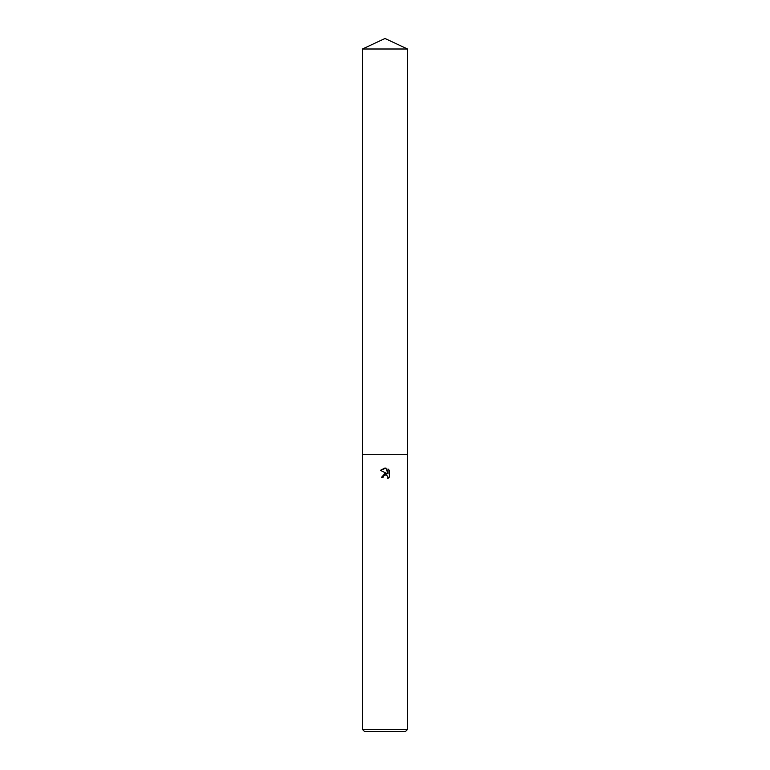 <?xml version="1.0" encoding="UTF-8"?>
<svg xmlns="http://www.w3.org/2000/svg" width="770" height="770" viewBox="0 0 770 770"><rect width="100%" height="100%" fill="white"/><g stroke="black" fill="none" stroke-linecap="round" stroke-linejoin="round"><path stroke-width="0.58" stroke-dasharray="3.85 2.89" d="M407.522 729.421L362.478 729.421M407.522 454.3L362.478 454.3L407.522 454.3M405.444 731.5L364.556 731.5M389.63 476.774L389.63 470.624M381.41 477.458L383.056 477.458M380.37 470.335L386.983 473.598M385.982 474.984L388.003 477.034M388.022 468.997L388.022 473.983L386.001 468.16M407.522 49.001L362.478 49.001"/><path stroke-width="1.16" d="M383.316 476.322L384.981 475.013L383.316 476.322L383.056 477.458L381.41 477.458L385 473.358L386.983 473.598L380.37 470.335L386.001 468.16L388.022 473.983L388.022 468.997L389.63 470.624L389.63 476.774L387.772 478.555L387.839 476.486L386.492 475.138L385 475.013L385.982 474.984M385 729.421L407.522 729.421L407.522 49.001L362.478 49.001L362.478 454.3L407.522 454.3L362.478 454.3L362.478 729.421L385 729.421M362.478 729.421L364.556 731.5L405.444 731.5L407.522 729.421M383.056 477.458L383.219 476.543M388.003 477.034L387.772 478.555L389.63 476.774M386.983 473.598L381.41 477.458M389.63 470.624L388.022 468.997M386.001 468.16L385 468.054M384.923 468.054L380.37 470.335M362.478 49.001L385 38.5L407.522 49.001"/></g></svg>
